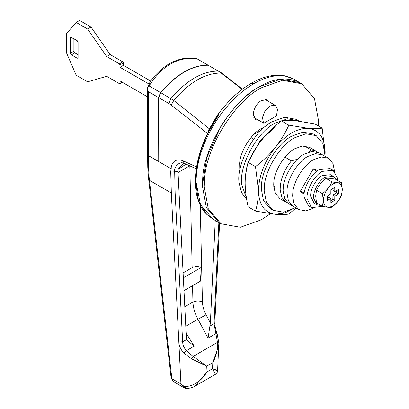 <?xml version="1.0" encoding="UTF-8"?>
<svg xmlns="http://www.w3.org/2000/svg" width="409" height="409" viewBox="0 0 409 409"><rect width="100%" height="100%" fill="white"/><g stroke="black" fill="none" stroke-linecap="round" stroke-linejoin="round"><path stroke-width="0.61" d="M322.614 206.407L311.571 207.629L307.139 198.82C305.886 190.681 314.393 175.103 322.348 171.371L333.12 170.302L337.481 178.155L337.583 180.415M310.155 206.56L308.524 205.87L304.091 197.061C302.834 188.922 311.346 173.344 319.301 169.612L330.073 168.544L333.12 170.302M334.536 171.366L332.987 163.569L328.401 158.247L322.686 154.95L315.584 153.661L307.87 156.417C298.534 160.962 287.558 178.043 287.067 189.766L286.919 192.705L288.391 200.763L293.054 206.269L289.245 204.071L284.582 198.564L283.11 190.507L283.253 187.567C283.749 175.844 294.725 158.764 304.061 154.213L311.776 151.463L318.877 152.746L322.686 154.95L315.584 153.661L307.87 156.417C298.534 160.962 287.558 178.043 287.067 189.766L286.919 192.705L288.391 200.763L293.054 206.269L298.769 209.572L305.671 210.88L313.202 208.319M328.401 158.247L321.3 156.959L313.585 159.714C304.25 164.265 293.273 181.345 292.778 193.063L292.634 196.003L294.102 204.06L298.769 209.572M300.538 191.928L304.153 194.014L300.523 191.918L300.523 190.983L313.182 169.055L314.005 168.6M274.439 186.192L273.754 186.555M246.683 199.469L241.632 192.731L239.28 183.774C235.344 166.248 254.127 130.2 272.379 121.626L284.649 117.245L295.952 119.295L299.086 121.115M246.428 197.91L241.949 185.313C238.007 167.787 256.796 131.739 275.047 123.165L287.317 118.784L298.616 120.834M318.371 125.957L318.539 120.783L314.526 98.814L301.801 83.789L282.43 80.282L261.392 87.792C235.932 100.2 206.003 146.78 204.648 178.748L204.249 186.765L208.263 208.738L220.988 223.764L240.359 227.271L261.392 219.761L270.38 213.754M301.801 83.789L299.894 82.69L280.523 79.182L259.49 86.693C234.03 99.101 204.096 145.681 202.746 177.649L202.348 185.666L206.356 207.639L219.081 222.665L213.125 219.224L200.533 204.873L196.049 182.031C196.371 162.67 202.675 142.956 214.965 122.899C226.233 105.343 239.26 92.224 254.035 83.543L251.341 83.278L250.763 83.799M265.216 126.662L261.392 128.482C251.632 133.237 240.16 151.095 239.643 163.349L239.827 170.645M254.797 119.014L256.596 119.085M268.718 101.57L267.118 99.873L261.392 100.44C257.005 103.349 254.326 107.644 253.355 113.324L253.299 114.459L255.671 119.699L258.503 120.185M266.811 100.471L266.085 99.459M309.076 152.025L310.809 149.658L315.927 151.044L309.48 147.322L302.379 146.039L294.669 148.789C284.996 153.452 273.815 171.473 273.779 183.145L273.713 185.083L275.185 193.14L279.853 198.646L286.295 202.368L281.924 197.511L280.185 190.016C280.109 180.047 283.851 170.328 291.407 160.86L297.455 159.265M273.795 187.143L275.012 186.524M325.129 156.361L323.003 143.671L316.218 135.66L305.886 133.789L294.669 137.792C280.605 144.576 264.337 170.788 264.286 187.767L264.188 190.579L266.331 202.302L273.115 210.313L283.447 212.184L295.502 207.68M316.218 135.66L313.36 134.009L303.028 132.138L291.811 136.146C277.747 142.925 261.479 169.137 261.428 186.115L261.331 188.932L263.473 200.65L270.262 208.662L271.734 209.403M247.43 164.883L245.236 176.77L245.165 180.972M275.62 126.795L259.94 140.865L248.207 162.429M295.324 207.583L284.725 213.038L275.145 214.29C264.48 212.741 258.928 204.837 258.478 190.579C258.928 175.809 264.48 161.489 275.145 147.623C286.254 134.403 297.363 127.986 308.478 128.38C314.081 128.84 318.642 128.763 322.164 128.15L314.787 123.891L295.145 120.681C289.541 120.22 284.976 120.297 281.453 120.911C274.107 126.58 267.558 132.92 261.811 139.924C256.208 147.041 251.642 154.525 248.12 162.378C246.223 168.477 245.231 175.313 245.144 182.884C245.216 190.451 246.208 198.431 248.12 206.826L255.497 211.085C257.409 204.899 258.401 198.063 258.478 190.579L255.497 166.642C262.849 160.972 269.398 154.633 275.145 147.623C280.748 140.507 285.308 133.022 288.831 125.169L308.478 128.38C319.138 129.934 324.695 137.838 325.145 152.092L325.109 153.794M322.164 128.15L325.119 154.004M296.065 208.007L288.831 214.06C285.298 214.679 280.732 214.756 275.145 214.29L255.497 211.085M248.12 162.378L255.497 166.642M281.453 120.911L288.831 125.169M147.537 96.836L119.99 80.936L119.99 83.354L119.418 83.687L106.657 76.314L87.608 81.815L76.181 75.215L66.657 53.221L66.657 33.426L76.181 22.429L87.608 29.029L106.657 56.519L119.418 63.891L119.99 64.878L119.99 67.296L148.963 84.024M119.418 83.687L122.087 82.143M78.083 57.623L78.083 42.224L77.132 40.573L70.747 37.209L70.466 37.827L70.466 53.221L71.417 54.872L77.132 58.17L77.807 58.236L78.083 57.623L77.132 58.17M76.181 22.429L79.607 20.45L91.038 27.05L110.087 54.54L122.848 61.907L119.418 63.891M150.855 81.156L123.421 65.317L123.421 62.899L122.848 61.907M78.083 54.76L74.847 52.894L73.896 51.243L73.896 38.707M123.421 65.317L119.99 67.296M110.087 54.54L106.657 56.519M91.038 27.05L87.608 29.029M196.254 168.815L184.26 163.309L181.683 162.649L177.005 164.382L174.633 169.183L175.139 192.854L182.639 341.832C182.751 344.905 184.004 347.849 186.386 350.666L193.13 356.418L206.739 366.157L191.606 358.841L193.13 356.418L217.496 342.353L218.835 343.12L218.82 345.13L212.808 362.655C216.269 356.157 217.828 349.388 217.496 342.353L215.88 333.637L216.913 333.805M184.26 163.309L182.7 160.614L196.54 166.969M191.606 358.841L183.779 352.936C180.666 349.48 179.019 345.825 178.835 341.955L171.335 192.976L170.737 172.077L171.028 168.687C172.005 161.264 175.896 158.569 182.7 160.614M170.737 172.077L177.997 171.611L186.315 336.801L186.811 339.429L182.639 341.832L178.835 341.955L180.947 383.969L184.52 386.679C193.687 386.219 201.192 381.29 207.031 371.899L195.119 386.06C193.36 387.338 190.512 388.167 186.576 388.55L184.52 386.679L184.295 387.768L180.947 383.969L171.872 378.724L173.314 381.536L171.095 377.809L171.872 378.724L149.454 180.343L148.682 179.418L148.349 176.376L149.127 177.302L148.554 168.268L147.767 167.163L148.349 176.376M183.779 352.936L186.386 350.666L194.203 346.152L187.363 340.539L186.811 339.429M215.252 220.451L210.379 322.911L208.063 338.151L215.88 333.637L214.05 323.698L214.837 322.727L219.587 222.951M214.643 369.291C219.081 371.556 218.37 371.372 212.522 368.729L215.502 374.296C217.184 372.645 217.879 371.5 217.593 370.861L218.841 343.049L217.097 333.575C215.523 329.163 214.771 325.544 214.837 322.727M183.723 163.084L178.16 168.482L177.997 171.611M183.989 290.625L200.436 281.126L201.259 267.455L183.344 277.798M183.094 272.89L192.148 267.66C195.088 266.228 198.125 266.162 201.259 267.455M192.557 285.676L192.93 302.041C193.176 307.721 194.848 313.447 197.941 319.214L206.059 314.833C203.774 310.472 202.567 306.157 202.429 301.883L200.231 205.231M184.802 306.74L192.93 302.041C196.1 300.733 199.265 300.676 202.429 301.883M189.704 165.809L178.043 172.542M185.083 388.243L184.295 387.768L186.115 388.473M242.435 89.182L222.123 73.339L208.171 65.246L218.35 71.125C202.527 71.018 186.708 80.154 170.885 98.523L168.902 103.533L158.728 97.654L160.711 92.649C176.53 74.28 192.353 65.143 208.171 65.246M242.205 89.356L221.203 73.063C205.39 72.92 189.582 82.051 173.769 100.45L171.197 105.082L168.902 103.533M207.869 133.774L171.197 105.082M208.697 130.517L207.971 132.685M160.711 92.649L173.769 100.45L209.618 129.004M313.984 168.585L317.128 170.4M148.554 168.268L148.431 155.64L158.728 161.586L158.728 97.654M158.728 161.366L158.534 97.547L160.522 92.541C176.34 74.167 192.158 65.031 207.982 65.138L196.586 58.559C177.695 56.657 161.872 65.788 149.127 85.962L147.705 86.902L149.796 83.38L149.075 83.804L148.825 84.929M147.705 86.902L147.537 88.257L148.324 91.652L148.324 155.578L147.537 154.479L147.537 88.257M148.324 155.578L158.534 161.473M342.343 189.418L341.495 195.374C339.444 199.955 336.27 203.907 331.97 207.22C329.92 207.583 326.745 207.297 322.445 206.371L323.294 200.609L322.445 193.672C326.73 190.374 329.905 186.427 331.97 181.821C336.254 182.751 339.429 183.033 341.495 182.675L342.343 189.418C341.781 196.417 338.606 201.944 332.824 206.003C327.128 208.616 323.954 206.816 323.304 200.604C323.867 193.61 327.042 188.084 332.824 184.024C338.519 181.412 341.694 183.212 342.338 189.423M341.495 182.675L335.584 179.26C331.3 178.334 328.125 178.048 326.06 178.411C321.776 181.703 318.601 185.655 316.535 190.257L315.687 196.023L316.535 202.956L322.445 206.371M321.024 205.548L316.99 204.848L313.606 198.13C312.65 191.923 319.138 180.042 325.206 177.199L333.422 176.386L336.045 179.525M316.99 204.848L314.132 203.196L310.748 196.484C309.792 190.272 316.285 178.396 322.348 175.548L330.564 174.735L333.422 176.386M334.818 191.56L334.756 187.455L330.891 189.689L330.83 193.861L327.246 196.003L327.246 200.466L330.83 198.472L330.891 202.573L334.756 200.344L334.818 196.167L338.401 194.024L338.401 189.561L334.818 191.56L332.916 190.456L332.88 188.166M330.861 200.768L332.854 199.239L332.916 195.067L336.5 192.925L336.822 190.441M326.919 198.488L328.923 197.373L330.83 198.472M338.401 194.024L336.5 192.925M334.818 196.167L332.916 195.067M334.756 200.344L332.854 199.239M316.535 190.257L322.445 193.672M326.06 178.411L331.97 181.821M287.844 203.089L286.295 202.368M315.927 151.044L317.328 152.025M299.884 82.684L299.342 82.378C287.082 76.764 273.795 78.206 259.49 86.693C245.789 94.372 232.92 107.582 220.886 126.315L206.811 157.521L202.348 185.666L206.361 207.644L219.086 222.665M291.407 160.86L284.966 157.143M253.667 139.07L250.988 137.526M261.371 130.144L253.611 134.622M304.368 145.941L310.809 149.658M209.091 129.515L210.134 127.746M218.023 115.333L218.181 114.055L222.578 108.446L218.166 114.075L218.738 113.38L218.023 115.174L214.127 121.688M216.893 117.864L217.01 117.756C203.109 139.198 195.967 160.522 195.589 181.729L198.411 200.584L206.576 214.209L213.125 219.224M218.181 114.055L218.738 113.38C218.851 114.075 218.273 115.532 217.01 117.756M253.805 117.424L263.365 122.945L264.194 123.017L275.738 116.35L276.566 115.323L277.527 109.264L275.354 105.404L274.863 105.169L269.966 105.936L265.068 110.824L262.46 117.541L263.519 123.083L253.836 117.49M275.354 105.404L264.848 99.336M222.578 108.446L228.749 101.442C235.492 94.254 243.023 88.196 251.341 83.278C258.841 78.881 266.377 76.243 273.938 75.368L284.577 75.777L293.401 78.947C282.481 73.344 269.362 74.878 254.035 83.543M74.847 52.894L71.417 54.872M73.896 51.243L70.466 53.221M71.417 37.275L70.466 37.827M123.421 62.899L119.99 64.878M316.909 171.207L313.182 169.055M300.523 190.983L304.25 193.135M158.728 161.586L171.028 168.687L174.633 169.183M149.127 177.302L149.454 180.343L171.335 192.976L175.139 192.854M209.883 326.106L214.05 323.698L218.866 222.537M189.832 165.737L192.148 267.66M178.027 169.5L186.023 164.121M208.063 338.151L197.941 319.214L185.783 326.234M210.379 322.911L206.059 314.833M194.203 346.152L186.131 333.166M206.739 366.157L207.031 371.899L212.522 368.729L212.808 362.655L206.739 366.157M196.586 58.559L207.982 65.138M149.127 85.962L160.522 92.541M148.324 91.652L158.534 97.547M209.894 128.988L208.81 130.374L208.697 130.062L208.697 131.258M206.576 214.209C199.142 206.581 195.39 195.599 195.308 181.253L196.049 182.031M208.81 130.374L208.81 131.044M311.571 207.629L308.524 205.87M220.988 223.764L219.081 222.665M273.115 210.313L270.262 208.662M119.822 83.722L122.322 82.281M185.098 388.253L186.576 388.55M147.639 154.541L147.767 167.163M171.095 377.809L148.682 179.418M219.219 71.376L222.123 73.339M184.106 387.768L173.314 381.536M215.502 374.296L195.124 386.06M196.847 58.472C187.317 56.882 177.843 58.804 168.431 64.239C159.714 70.026 153.263 76.549 149.075 83.804M293.938 79.249L299.894 82.69M208.979 129.239L208.697 130.062M218.472 114.188L216.724 117.664C202.844 138.912 195.707 160.108 195.308 181.253M209.664 128.4L213.953 121.151C215.022 119.316 215.042 118.768 218.166 114.075"/></g></svg>
